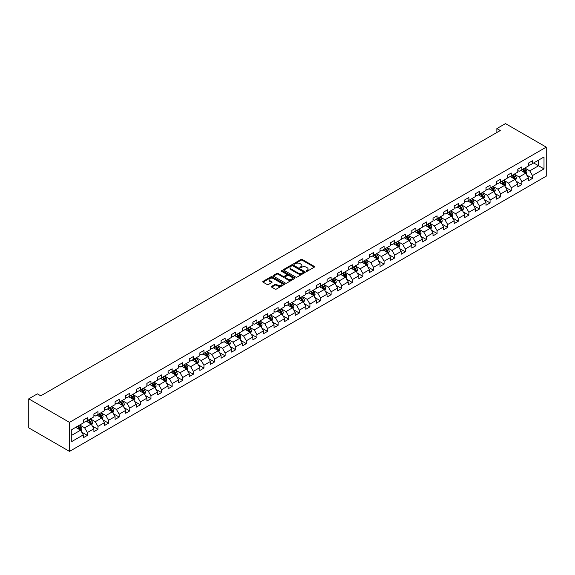 <?xml version="1.0" encoding="UTF-8"?>
<svg xmlns="http://www.w3.org/2000/svg" width="575" height="575" viewBox="0 0 575 575"><rect width="100%" height="100%" fill="white"/><g stroke="black" fill="none" stroke-linecap="round" stroke-linejoin="round"><path stroke-width="0.86" d="M306.267 271.271A0.661 0.381 0 0 0 307.201 271.271L314.288 267.181A0.942 0.546 0 0 0 314.561 266.8A0.942 0.546 0 0 0 314.288 266.412L302.285 259.483A0.942 0.546 0 0 0 300.948 259.483L293.868 263.573A0.661 0.381 0 0 0 294.803 264.112L295.715 263.587A3.019 1.739 0 0 1 299.985 263.587L300.984 264.162A3.019 1.739 0 0 1 301.868 265.391A3.019 1.739 0 0 1 300.984 266.627L300.064 267.152A0.661 0.381 0 0 0 300.998 267.691L301.918 267.167A3.019 1.739 0 0 1 306.188 267.167L307.187 267.742A3.019 1.739 0 0 1 308.071 268.971A3.019 1.739 0 0 1 307.187 270.207L306.267 270.739A0.661 0.381 0 0 0 306.267 271.271L306.267 270.739M271.68 286.357A0.942 0.546 0 0 0 271.4 286.738A0.942 0.546 0 0 0 271.68 287.126L275.044 289.067A0.942 0.546 0 0 0 276.381 289.067L284.244 284.524A0.942 0.546 0 0 0 284.524 284.143A0.942 0.546 0 0 0 284.244 283.755L272.248 276.827A0.942 0.546 0 0 0 270.911 276.827L263.041 281.369A0.942 0.546 0 0 0 262.768 281.757A0.942 0.546 0 0 0 263.041 282.138L267.109 284.488A0.942 0.546 0 0 0 268.446 284.488L271.81 282.541A0.942 0.546 0 0 0 272.09 282.16A0.942 0.546 0 0 0 271.81 281.772L269.797 280.607A2.523 1.459 0 0 1 269.057 279.579A2.523 1.459 0 0 1 270.617 278.235A2.523 1.459 0 0 1 273.362 278.552L281.261 283.108A2.523 1.459 0 0 1 282.002 284.143A2.523 1.459 0 0 1 280.442 285.488A2.523 1.459 0 0 1 277.696 285.171L276.381 284.409A0.942 0.546 0 0 0 275.044 284.409L271.68 286.357L271.68 287.126L275.044 285.193L275.044 284.409M546.25 147.135L505.49 123.603L496.865 128.584L500.257 130.539L40.775 395.823L37.375 393.861L28.75 398.842L69.51 422.373L546.25 147.135L546.25 176.158L69.51 451.397L69.51 422.373M295.78 277.1A0.942 0.546 0 0 0 297.117 277.1L304.987 272.557A0.942 0.546 0 0 0 305.26 272.169A0.942 0.546 0 0 0 304.987 271.781L292.984 264.852A0.942 0.546 0 0 0 291.647 264.852L283.784 269.395A0.942 0.546 0 0 0 283.504 269.783A0.942 0.546 0 0 0 283.784 270.171L295.78 277.1M281.743 271.414A0.661 0.381 0 0 1 282.411 271.508L294.601 278.544L286.745 283.08A0.942 0.546 0 0 1 285.416 283.08L273.412 276.151L276.776 274.225L276.776 273.441L273.412 275.382A0.942 0.546 0 0 0 273.139 275.77A0.942 0.546 0 0 0 273.412 276.151L273.412 275.382M276.776 274.225A0.942 0.546 0 0 1 278.113 274.225L278.113 273.441A0.942 0.546 0 0 0 276.776 273.441M278.113 273.441L282.979 276.252A0.942 0.546 0 0 0 284.316 276.252L286.551 274.958A0.942 0.546 0 0 0 286.824 274.577A0.942 0.546 0 0 0 286.551 274.189L281.477 271.263A0.661 0.381 0 0 1 282.411 270.724L294.616 277.768A0.942 0.546 0 0 1 294.889 278.156A0.942 0.546 0 0 1 294.616 278.537L294.616 277.768M81.7 432.12L87.371 435.397L87.371 432.537L93.897 428.77L93.897 431.631L97.973 429.281L97.973 426.413L104.492 422.654L104.492 425.514L108.567 423.164L108.567 420.296L115.093 416.53L115.093 419.398L119.169 417.04L119.169 414.18L125.688 410.413L125.688 413.281L129.763 410.924L129.763 408.063L136.282 404.297L136.282 407.158L140.357 404.807L140.357 401.947L146.884 398.18L146.884 401.041L150.959 398.691L150.959 395.823L157.478 392.057L157.478 394.924L161.553 392.567L161.553 389.706L168.08 385.94L168.08 388.808L172.155 386.45L172.155 383.59L178.674 379.823L178.674 382.684L182.749 380.334L182.749 377.473L189.268 373.707L189.268 376.567L193.344 374.217L193.344 371.349L199.87 367.59L199.87 370.451L203.945 368.093L203.945 365.233L210.464 361.467L210.464 364.334L214.54 361.977L214.54 359.116L221.066 355.35L221.066 358.211L225.141 355.86L225.141 353L231.66 349.233L231.66 352.094L235.736 349.744L235.736 346.876L242.255 343.117L242.255 345.978L246.337 343.62L246.337 340.759L252.856 336.993L252.856 339.861L256.932 337.503L256.932 334.643L263.451 330.877L263.451 333.737L267.526 331.387L267.526 328.526L274.052 324.76L274.052 327.621L278.127 325.27L278.127 322.402L284.647 318.643L284.647 321.504L288.722 319.154L288.722 316.286L295.241 312.52L295.241 315.387L299.323 313.03L299.323 310.169L305.842 306.403L305.842 309.264L309.918 306.913L309.918 304.053L316.437 300.287L316.437 303.147L320.512 300.797L320.512 297.929L327.038 294.17L327.038 297.031L331.114 294.68L331.114 291.812L337.633 288.046L337.633 290.914L341.708 288.557L341.708 285.696L348.227 281.93L348.227 284.798L352.31 282.44L352.31 279.579L358.829 275.813L358.829 278.674L362.904 276.323L362.904 273.463L369.423 269.697L369.423 272.557L373.498 270.207L373.498 267.339L380.025 263.573L380.025 266.441L384.1 264.083L384.1 261.223L390.619 257.456L390.619 260.324L394.694 257.967L394.694 255.106L401.213 251.34L401.213 254.2L405.296 251.85L405.296 248.989L411.815 245.223L411.815 248.084L415.89 245.733L415.89 242.866L422.409 239.099L422.409 241.967L426.485 239.61L426.485 236.749L433.011 232.983L433.011 235.851L437.086 233.493L437.086 230.632L443.605 226.866L443.605 229.727L447.681 227.377L447.681 224.516L454.2 220.75L454.2 223.61L458.282 221.26L458.282 218.392L464.801 214.633L464.801 217.494L468.877 215.136L468.877 212.276L475.396 208.509L475.396 211.377L479.471 209.02L479.471 206.159L485.997 202.393L485.997 205.253L490.073 202.903L490.073 200.042L496.592 196.276L496.592 199.137L500.667 196.787L500.667 193.919L507.193 190.16L507.193 193.02L511.268 190.67L511.268 187.802L517.788 184.036L517.788 186.904L521.863 184.546L521.863 181.686L528.382 177.919L528.382 180.78L532.457 178.43L532.457 175.569L544.008 168.899L544.008 156.975L538.574 160.116L538.574 165.765L544.008 168.899M87.371 435.397L83.296 437.747L83.296 434.887L71.753 441.557L71.753 429.633L83.296 422.963L83.296 420.102L87.371 417.752L87.371 420.613L93.897 416.846L93.897 413.986L97.973 411.628L97.973 414.496L104.492 410.73L104.492 407.862L108.567 405.512L108.567 408.372L115.093 404.613L115.093 401.745L119.169 399.395L119.169 402.256L125.688 398.489L125.688 395.629L129.763 393.278L129.763 396.139L136.282 392.373L136.282 389.512L140.357 387.155L140.357 390.022L146.884 386.256L146.884 383.396L150.959 381.038L150.959 383.899L157.478 380.14L157.478 377.272L161.553 374.922L161.553 377.782L168.08 374.016L168.08 371.155L172.155 368.805L172.155 371.666L178.674 367.899L178.674 365.039L182.749 362.681L182.749 365.549L189.268 361.783L189.268 358.922L193.344 356.565L193.344 359.425L199.87 355.666L199.87 352.798L203.945 350.448L203.945 353.309L210.464 349.543L210.464 346.682L214.54 344.332L214.54 347.192L221.066 343.426L221.066 340.565L225.141 338.208L225.141 341.076L231.66 337.309L231.66 334.449L235.736 332.091L235.736 334.959L242.255 331.193L242.255 328.325L246.337 325.975L246.337 328.835L252.856 325.069L252.856 322.208L256.932 319.858L256.932 322.719L263.451 318.952L263.451 316.092L267.526 313.734L267.526 316.602L274.052 312.836L274.052 309.975L278.127 307.618L278.127 310.486L284.647 306.719L284.647 303.852L288.722 301.501L288.722 304.362L295.241 300.603L295.241 297.735L299.323 295.385L299.323 298.245L305.842 294.479L305.842 291.618L309.918 289.268L309.918 292.129L316.437 288.363L316.437 285.502L320.512 283.144L320.512 286.012L327.038 282.246L327.038 279.378L331.114 277.028L331.114 279.888L337.633 276.129L337.633 273.262L341.708 270.911L341.708 273.772L348.227 270.006L348.227 267.145L352.31 264.795L352.31 267.655L358.829 263.889L358.829 261.028L362.904 258.671L362.904 261.539L369.423 257.772L369.423 254.905L373.498 252.554L373.498 255.415L380.025 251.656L380.025 248.788L384.1 246.438L384.1 249.298L390.619 245.532L390.619 242.672L394.694 240.321L394.694 243.182L401.213 239.416L401.213 236.555L405.296 234.197L405.296 237.065L411.815 233.299L411.815 230.438L415.89 228.081L415.89 230.942L422.409 227.182L422.409 224.315L426.485 221.964L426.485 224.825L433.011 221.059L433.011 218.198L437.086 215.848L437.086 218.708L443.605 214.942L443.605 212.082L447.681 209.724L447.681 212.592L454.2 208.826L454.2 205.965L458.282 203.607L458.282 206.475L464.801 202.709L464.801 199.841L468.877 197.491L468.877 200.352L475.396 196.585L475.396 193.725L479.471 191.374L479.471 194.235L485.997 190.469L485.997 187.608L490.073 185.251L490.073 188.118L496.592 184.352L496.592 181.492L500.667 179.134L500.667 182.002L507.193 178.236L507.193 175.368L511.268 173.018L511.268 175.878L517.788 172.119L517.788 169.251L521.863 166.901L521.863 169.762L528.382 165.995L528.382 163.135L532.457 160.784L532.457 163.645L544.008 156.975M86.286 421.238L91.181 424.062L84.654 427.829L79.767 425.004M83.296 421.396L84.654 422.179L87.371 420.613M84.654 427.829L87.371 432.537M91.181 424.062L93.897 428.77M96.888 415.121L101.775 417.946L95.256 421.712L90.361 418.887M93.897 415.279L95.256 416.063L97.973 414.496M95.256 421.712L97.973 426.413M101.775 417.946L104.492 422.654M107.482 409.005L112.377 411.829L105.85 415.588L100.963 412.771M104.492 409.163L105.85 409.946L108.567 408.372M105.85 415.588L108.567 420.296M112.377 411.829L115.093 416.53M118.076 402.881L122.971 405.706L116.452 409.472L111.557 406.647M115.093 403.039L116.452 403.823L119.169 402.256M116.452 409.472L119.169 414.18M122.971 405.706L125.688 410.413M128.678 396.764L133.565 399.589L127.046 403.355L122.159 400.531M125.688 396.923L127.046 397.706L129.763 396.139M127.046 403.355L129.763 408.063M133.565 399.589L136.282 404.297M139.272 390.648L144.167 393.473L137.641 397.239L132.753 394.414M136.282 390.806L137.641 391.589L140.357 390.022M137.641 397.239L140.357 401.947M144.167 393.473L146.884 398.18M149.874 384.531L154.761 387.356L148.242 391.115L143.347 388.298M146.884 384.689L148.242 385.473L150.959 383.899M148.242 391.115L150.959 395.823M154.761 387.356L157.478 392.057M160.468 378.415L165.363 381.232L158.837 384.998L153.949 382.174M157.478 378.566L158.837 379.349L161.553 377.782M158.837 384.998L161.553 389.706M165.363 381.232L168.08 385.94M171.062 372.291L175.957 375.116L169.438 378.882L164.543 376.057M168.08 372.449L169.438 373.232L172.155 371.666M169.438 378.882L172.155 383.59M175.957 375.116L178.674 379.823M181.664 366.174L186.552 368.999L180.032 372.765L175.145 369.941M178.674 366.332L180.032 367.116L182.749 365.549M180.032 372.765L182.749 377.473M186.552 368.999L189.268 373.707M192.258 360.058L197.153 362.882L190.627 366.649L185.739 363.824M189.268 360.216L190.627 360.999L193.344 359.425M190.627 366.649L193.344 371.349M197.153 362.882L199.87 367.59M202.86 353.941L207.748 356.759L201.228 360.525L196.334 357.7M199.87 354.092L201.228 354.883L203.945 353.309M201.228 360.525L203.945 365.233M207.748 356.759L210.464 361.467M213.454 347.817L218.349 350.642L211.823 354.408L206.935 351.584M210.464 347.976L211.823 348.759L214.54 347.192M211.823 354.408L214.54 359.116M218.349 350.642L221.066 355.35M224.049 341.701L228.943 344.526L222.424 348.292L217.53 345.467M221.066 341.859L222.424 342.643L225.141 341.076M222.424 348.292L225.141 353M228.943 344.526L231.66 349.233M234.65 335.584L239.538 338.409L233.019 342.175L228.131 339.351M231.66 335.743L233.019 336.526L235.736 334.959M233.019 342.175L235.736 346.876M239.538 338.409L242.255 343.117M245.245 329.468L250.139 332.293L243.613 336.052L238.726 333.227M242.255 329.619L243.613 330.409L246.337 328.835M243.613 336.052L246.337 340.759M250.139 332.293L252.856 336.993M255.846 323.344L260.734 326.169L254.215 329.935L249.32 327.11M252.856 323.502L254.215 324.286L256.932 322.719M254.215 329.935L256.932 334.643M260.734 326.169L263.451 330.877M266.441 317.228L271.335 320.052L264.809 323.818L259.922 320.994M263.451 317.386L264.809 318.169L267.526 316.602M264.809 323.818L267.526 328.526M271.335 320.052L274.052 324.76M277.035 311.111L281.93 313.936L275.411 317.702L270.516 314.877M274.052 311.269L275.411 312.053L278.127 310.486M275.411 317.702L278.127 322.402M281.93 313.936L284.647 318.643M287.637 304.994L292.524 307.819L286.005 311.578L281.118 308.761M284.647 305.145L286.005 305.936L288.722 304.362M286.005 311.578L288.722 316.286M292.524 307.819L295.241 312.52M298.231 298.871L303.126 301.695L296.599 305.462L291.712 302.637M295.241 299.029L296.599 299.812L299.323 298.245M296.599 305.462L299.323 310.169M303.126 301.695L305.842 306.403M308.832 292.754L313.72 295.579L307.201 299.345L302.306 296.52M305.842 292.912L307.201 293.696L309.918 292.129M307.201 299.345L309.918 304.053M313.72 295.579L316.437 300.287M319.427 286.637L324.322 289.462L317.795 293.228L312.908 290.404M316.437 286.796L317.795 287.579L320.512 286.012M317.795 293.228L320.512 297.929M324.322 289.462L327.038 294.17M330.028 280.521L334.916 283.346L328.397 287.105L323.502 284.287M327.038 280.679L328.397 281.463L331.114 279.888M328.397 287.105L331.114 291.812M334.916 283.346L337.633 288.046M340.623 274.397L345.51 277.222L338.991 280.988L334.104 278.163M337.633 274.555L338.991 275.339L341.708 273.772M338.991 280.988L341.708 285.696M345.51 277.222L348.227 281.93M351.217 268.281L356.112 271.105L349.586 274.872L344.698 272.047M348.227 268.439L349.586 269.222L352.31 267.655M349.586 274.872L352.31 279.579M356.112 271.105L358.829 275.813M361.819 262.164L366.706 264.989L360.187 268.755L355.293 265.93M358.829 262.322L360.187 263.106L362.904 261.539M360.187 268.755L362.904 273.463M366.706 264.989L369.423 269.697M372.413 256.048L377.308 258.872L370.782 262.631L365.894 259.814M369.423 256.206L370.782 256.989L373.498 255.415M370.782 262.631L373.498 267.339M377.308 258.872L380.025 263.573M383.015 249.931L387.902 252.748L381.383 256.515L376.488 253.69M380.025 250.082L381.383 250.865L384.1 249.298M381.383 256.515L384.1 261.223M387.902 252.748L390.619 257.456M393.609 243.807L398.497 246.632L391.978 250.398L387.09 247.573M390.619 243.965L391.978 244.749L394.694 243.182M391.978 250.398L394.694 255.106M398.497 246.632L401.213 251.34M404.203 237.691L409.098 240.515L402.579 244.282L397.684 241.457M401.213 237.849L402.579 238.632L405.296 237.065M402.579 244.282L405.296 248.989M409.098 240.515L411.815 245.223M414.805 231.574L419.692 234.399L413.173 238.165L408.279 235.34M411.815 231.732L413.173 232.516L415.89 230.942M413.173 238.165L415.89 242.866M419.692 234.399L422.409 239.099M425.399 225.458L430.294 228.275L423.768 232.041L418.88 229.217M422.409 225.608L423.768 226.399L426.485 224.825M423.768 232.041L426.485 236.749M430.294 228.275L433.011 232.983M436.001 219.334L440.888 222.158L434.369 225.925L429.475 223.1M433.011 219.492L434.369 220.275L437.086 218.708M434.369 225.925L437.086 230.632M440.888 222.158L443.605 226.866M446.595 213.217L451.483 216.042L444.964 219.808L440.076 216.983M443.605 213.375L444.964 214.159L447.681 212.592M444.964 219.808L447.681 224.516M451.483 216.042L454.2 220.75M457.19 207.101L462.084 209.925L455.565 213.692L450.671 210.867M454.2 207.259L455.565 208.042L458.282 206.475M455.565 213.692L458.282 218.392M462.084 209.925L464.801 214.633M467.791 200.984L472.679 203.802L466.16 207.568L461.265 204.743M464.801 201.135L466.16 201.926L468.877 200.352M466.16 207.568L468.877 212.276M472.679 203.802L475.396 208.509M478.386 194.86L483.28 197.685L476.754 201.451L471.867 198.627M475.396 195.018L476.754 195.802L479.471 194.235M476.754 201.451L479.471 206.159M483.28 197.685L485.997 202.393M488.987 188.744L493.875 191.568L487.356 195.335L482.461 192.51M485.997 188.902L487.356 189.685L490.073 188.118M487.356 195.335L490.073 200.042M493.875 191.568L496.592 196.276M499.582 182.627L504.469 185.452L497.95 189.218L493.062 186.393M496.592 182.785L497.95 183.569L500.667 182.002M497.95 189.218L500.667 193.919M504.469 185.452L507.193 190.16M510.176 176.511L515.071 179.335L508.552 183.094L503.657 180.27M507.193 176.662L508.552 177.452L511.268 175.878M508.552 183.094L511.268 187.802M515.071 179.335L517.788 184.036M520.777 170.387L525.665 173.212L519.146 176.978L514.251 174.153M517.788 170.545L519.146 171.328L521.863 169.762M519.146 176.978L521.863 181.686M525.665 173.212L528.382 177.919M533.679 162.941L538.574 165.765L529.74 170.861L524.853 168.037M528.382 164.428L529.74 165.212L532.457 163.645M529.74 170.861L532.457 175.569M28.75 398.842L28.75 427.865L69.51 451.397M496.865 128.584L496.865 132.502M71.753 435.282L80.579 430.179L75.692 427.354M80.579 430.179L83.296 434.887M526.786 175.152L532.457 178.43M516.192 181.276L521.863 184.546M505.59 187.393L511.268 190.67M494.996 193.509L500.667 196.787M484.402 199.626L490.073 202.903M473.8 205.749L479.471 209.02M463.206 211.866L468.877 215.136M452.604 217.982L458.282 221.26M442.01 224.099L447.681 227.377M431.415 230.223L437.086 233.493M420.814 236.339L426.485 239.61M410.219 242.456L415.89 245.733M399.618 248.572L405.296 251.85M389.023 254.696L394.694 257.967M378.429 260.813L384.1 264.083M367.827 266.929L373.498 270.207M357.233 273.046L362.904 276.323M346.632 279.162L352.31 282.44M336.037 285.286L341.708 288.557M325.443 291.403L331.114 294.68M314.841 297.519L320.512 300.797M304.247 303.636L309.918 306.913M293.645 309.76L299.323 313.03M283.051 315.876L288.722 319.154M272.457 321.993L278.127 325.27M261.855 328.109L267.526 331.387M251.261 334.233L256.932 337.503M240.659 340.35L246.337 343.62M230.065 346.466L235.736 349.744M219.47 352.583L225.141 355.86M208.869 358.707L214.54 361.977M198.274 364.823L203.945 368.093M187.673 370.94L193.344 374.217M177.078 377.056L182.749 380.334M166.484 383.18L172.155 386.45M155.882 389.297L161.553 392.567M145.288 395.413L150.959 398.691M134.687 401.53L140.357 404.807M124.092 407.646L129.763 410.924M113.498 413.77L119.169 417.04M102.896 419.887L108.567 423.164M92.302 426.003L97.973 429.281M306.533 271.364L307.187 270.99A3.019 1.739 0 0 0 308.071 269.761L308.071 268.971M301.868 265.391L301.868 266.175A3.019 1.739 0 0 1 300.984 267.411L300.33 267.785M314.288 266.412L314.288 267.181L302.285 260.267A0.942 0.546 0 0 0 300.948 260.267L294.127 264.205M304.973 272.564L292.984 265.643A0.942 0.546 0 0 0 291.647 265.643L283.791 270.178L283.784 269.395M303.32 272.442A0.661 0.381 0 0 0 303.32 271.903L292.783 265.815A0.661 0.381 0 0 0 291.848 265.815L290.885 266.376A3.019 1.739 0 0 0 290.001 267.605A3.019 1.739 0 0 0 290.885 268.841L298.08 272.996A3.019 1.739 0 0 0 302.349 272.996L303.32 272.442L303.32 273.226A0.661 0.381 0 0 0 303.514 272.952L303.514 272.169M290.001 267.605L290.001 268.388A3.019 1.739 0 0 0 290.885 269.625L290.885 268.841M303.32 273.226L302.349 273.779A3.019 1.739 0 0 1 298.08 273.779L290.885 269.625M278.113 274.225L282.979 277.035A0.942 0.546 0 0 0 284.316 277.035L286.551 275.741A0.942 0.546 0 0 0 286.824 275.36L286.824 274.577M288.032 279.162A2.523 1.459 0 0 0 290.777 279.479A2.523 1.459 0 0 0 292.337 278.135A2.523 1.459 0 0 0 291.597 277.107L288.815 275.497A0.942 0.546 0 0 0 287.478 275.497L285.25 276.791A0.942 0.546 0 0 0 284.97 277.172A0.942 0.546 0 0 0 285.25 277.56L288.032 279.162L288.032 279.953A2.523 1.459 0 0 0 290.777 280.269A2.523 1.459 0 0 0 292.337 278.918L292.337 278.135M284.97 277.172L284.97 277.955A0.942 0.546 0 0 0 285.25 278.343L285.25 277.56M288.032 279.953L285.25 278.343M282.002 284.143L282.002 284.927A2.523 1.459 0 0 1 280.442 286.271A2.523 1.459 0 0 1 277.696 285.955L276.381 285.193A0.942 0.546 0 0 0 275.044 285.193M269.057 279.579L269.057 280.363A2.523 1.459 0 0 0 269.797 281.391L269.797 280.607M271.81 281.772L271.81 282.541L269.797 281.391M284.244 283.755L284.244 284.524L272.248 277.61A0.942 0.546 0 0 0 270.911 277.61L263.055 282.145M526.204 174.146L527.009 172.105A2.544 1.473 -120 0 0 526.197 169.941L524.795 168.065M522.352 171.3L521.403 170.028M522.689 169.287L524.091 171.156A2.544 1.473 60 0 1 524.824 172.687L525.636 172.22A2.544 1.473 -120 0 0 524.91 170.682L523.509 168.813M522.869 169.179L524.422 171.257A1.294 0.748 60 0 1 524.659 171.652L525.636 172.22M515.61 180.263L516.415 178.228A2.544 1.473 -120 0 0 515.602 176.058L514.201 174.189M511.757 177.416L510.801 176.144M512.095 175.404L513.497 177.272A2.544 1.473 60 0 1 514.223 178.803L515.042 178.336A2.544 1.473 -120 0 0 514.309 176.805L512.907 174.929M512.275 175.303L513.827 177.373A1.294 0.748 60 0 1 514.064 177.768L515.042 178.336M505.008 186.379L505.82 184.345A2.544 1.473 -120 0 0 505.008 182.174L503.599 180.306M501.156 183.54L500.207 182.268M501.493 181.52L502.902 183.389A2.544 1.473 60 0 1 503.628 184.92L504.44 184.453A2.544 1.473 -120 0 0 503.714 182.922L502.313 181.053M501.673 181.42L503.233 183.497A1.294 0.748 60 0 1 503.463 183.885L504.44 184.453M494.414 192.496L495.219 190.462A2.544 1.473 -120 0 0 494.407 188.298L493.005 186.422M490.561 189.657L489.605 188.384M490.899 187.637L492.301 189.513A2.544 1.473 60 0 1 493.034 191.044L493.846 190.569A2.544 1.473 -120 0 0 493.12 189.038L491.711 187.17M491.079 187.536L492.631 189.613A1.294 0.748 60 0 1 492.868 190.009L493.846 190.569M483.812 198.619L484.624 196.578A2.544 1.473 -120 0 0 483.812 194.415L482.411 192.539M479.967 195.773L479.011 194.501M480.305 193.761L481.706 195.629A2.544 1.473 60 0 1 482.432 197.16L483.252 196.686A2.544 1.473 -120 0 0 482.518 195.155L481.117 193.286M480.477 193.653L482.037 195.73A1.294 0.748 60 0 1 482.274 196.125L483.252 196.686M473.218 204.736L474.023 202.702A2.544 1.473 -120 0 0 473.211 200.531L471.809 198.662M469.365 201.89L468.417 200.618M469.703 199.877L471.105 201.746A2.544 1.473 60 0 1 471.838 203.277L472.65 202.81A2.544 1.473 -120 0 0 471.924 201.279L470.522 199.403M469.883 199.769L471.435 201.847A1.294 0.748 60 0 1 471.673 202.242L472.65 202.81M462.623 210.853L463.428 208.818A2.544 1.473 -120 0 0 462.616 206.648L461.215 204.779M458.771 208.013L457.815 206.741M459.109 205.994L460.51 207.862A2.544 1.473 60 0 1 461.236 209.393L462.056 208.926A2.544 1.473 -120 0 0 461.323 207.395L459.921 205.527M459.288 205.893L460.841 207.97A1.294 0.748 60 0 1 461.078 208.358L462.056 208.926M452.022 216.969L452.834 214.935A2.544 1.473 -120 0 0 452.022 212.764L450.613 210.896M448.169 214.13L447.221 212.858M448.507 212.11L449.916 213.986A2.544 1.473 60 0 1 450.642 215.517L451.454 215.043A2.544 1.473 -120 0 0 450.728 213.512L449.327 211.643M448.687 212.01L450.247 214.087A1.294 0.748 60 0 1 450.477 214.482L451.454 215.043M441.427 223.093L442.232 221.052A2.544 1.473 -120 0 0 441.42 218.888L440.019 217.012M437.575 220.247L436.619 218.974M437.913 218.227L439.314 220.103A2.544 1.473 60 0 1 440.04 221.634L440.86 221.159A2.544 1.473 -120 0 0 440.134 219.628L438.725 217.76M438.092 218.126L439.645 220.203A1.294 0.748 60 0 1 439.882 220.599L440.86 221.159M430.826 229.209L431.638 227.175A2.544 1.473 -120 0 0 430.826 225.005L429.424 223.136M426.981 226.363L426.025 225.091M427.318 224.351L428.72 226.219A2.544 1.473 60 0 1 429.446 227.75L430.265 227.283A2.544 1.473 -120 0 0 429.532 225.752L428.131 223.876M427.491 224.243L429.051 226.32A1.294 0.748 60 0 1 429.288 226.715L430.265 227.283M420.232 235.326L421.037 233.292A2.544 1.473 -120 0 0 420.224 231.121L418.823 229.252M416.379 232.48L415.43 231.215M416.717 230.467L418.118 232.336A2.544 1.473 60 0 1 418.852 233.867L419.664 233.4A2.544 1.473 -120 0 0 418.938 231.869L417.536 229.993M416.897 230.367L418.449 232.444A1.294 0.748 60 0 1 418.686 232.832L419.664 233.4M409.63 241.443L410.442 239.408A2.544 1.473 -120 0 0 409.63 237.238L408.228 235.369M405.785 238.603L404.829 237.331M406.122 236.584L407.524 238.46A2.544 1.473 60 0 1 408.25 239.991L409.069 239.516A2.544 1.473 -120 0 0 408.336 237.985L406.935 236.117M406.302 236.483L407.855 238.56A1.294 0.748 60 0 1 408.092 238.956L409.069 239.516M399.036 247.559L399.848 245.525A2.544 1.473 -120 0 0 399.028 243.362L397.627 241.486M395.183 244.72L394.234 243.448M395.521 242.7L396.923 244.576A2.544 1.473 60 0 1 397.656 246.107L398.468 245.633A2.544 1.473 -120 0 0 397.742 244.102L396.34 242.233M395.701 242.6L397.26 244.677A1.294 0.748 60 0 1 397.49 245.072L398.468 245.633M388.441 253.683L389.246 251.649A2.544 1.473 -120 0 0 388.434 249.478L387.033 247.602M384.589 250.837L383.633 249.564M384.927 248.824L386.328 250.693A2.544 1.473 60 0 1 387.054 252.224L387.873 251.757A2.544 1.473 -120 0 0 387.147 250.226L385.739 248.35M385.106 248.716L386.659 250.793A1.294 0.748 60 0 1 386.896 251.189L387.873 251.757M377.84 259.799L378.652 257.765A2.544 1.473 -120 0 0 377.84 255.595L376.438 253.726M373.994 256.953L373.038 255.688M374.332 254.941L375.734 256.809A2.544 1.473 60 0 1 376.46 258.34L377.272 257.873A2.544 1.473 -120 0 0 376.546 256.342L375.144 254.466M374.505 254.84L376.064 256.917A1.294 0.748 60 0 1 376.294 257.305L377.272 257.873M367.245 265.916L368.05 263.882A2.544 1.473 -120 0 0 367.238 261.711L365.837 259.842M363.393 263.077L362.444 261.805M363.731 261.057L365.132 262.933A2.544 1.473 60 0 1 365.865 264.464L366.678 263.99A2.544 1.473 -120 0 0 365.952 262.459L364.55 260.59M363.91 260.957L365.463 263.034A1.294 0.748 60 0 1 365.7 263.429L366.678 263.99M356.644 272.033L357.456 269.998A2.544 1.473 -120 0 0 356.644 267.835L355.242 265.959M352.798 269.193L351.842 267.921M353.136 267.174L354.538 269.05A2.544 1.473 60 0 1 355.264 270.581L356.083 270.106A2.544 1.473 -120 0 0 355.35 268.575L353.948 266.707M353.309 267.073L354.868 269.15A1.294 0.748 60 0 1 355.106 269.546L356.083 270.106M346.049 278.156L346.862 276.115A2.544 1.473 -120 0 0 346.042 273.952L344.641 272.076M342.197 275.31L341.248 274.038M342.535 273.298L343.936 275.166A2.544 1.473 60 0 1 344.669 276.697L345.482 276.23A2.544 1.473 -120 0 0 344.756 274.699L343.354 272.823M342.714 273.19L344.274 275.267A1.294 0.748 60 0 1 344.504 275.662L345.482 276.23M335.455 284.273L336.26 282.239A2.544 1.473 -120 0 0 335.448 280.068L334.046 278.199M331.603 281.427L330.647 280.162M331.94 279.414L333.342 281.283A2.544 1.473 60 0 1 334.068 282.814L334.887 282.347A2.544 1.473 -120 0 0 334.154 280.816L332.752 278.94M332.12 279.313L333.673 281.383A1.294 0.748 60 0 1 333.91 281.779L334.887 282.347M324.853 290.389L325.666 288.355A2.544 1.473 -120 0 0 324.853 286.185L323.452 284.316M321.008 287.55L320.052 286.278M321.346 285.531L322.748 287.399A2.544 1.473 60 0 1 323.473 288.938L324.286 288.463A2.544 1.473 -120 0 0 323.56 286.932L322.158 285.063M321.518 285.43L323.078 287.507A1.294 0.748 60 0 1 323.308 287.902L324.286 288.463M314.259 296.506L315.064 294.472A2.544 1.473 -120 0 0 314.252 292.308L312.85 290.433M310.407 293.667L309.458 292.395M310.744 291.647L312.146 293.523A2.544 1.473 60 0 1 312.879 295.054L313.691 294.58A2.544 1.473 -120 0 0 312.965 293.049L311.564 291.18M310.924 291.547L312.477 293.624A1.294 0.748 60 0 1 312.714 294.019L313.691 294.58M303.658 302.63L304.47 300.588A2.544 1.473 -120 0 0 303.658 298.425L302.256 296.549M299.812 299.783L298.856 298.511M300.15 297.771L301.552 299.64A2.544 1.473 60 0 1 302.277 301.171L303.097 300.703A2.544 1.473 -120 0 0 302.364 299.165L300.962 297.297M300.322 297.663L301.882 299.74A1.294 0.748 60 0 1 302.119 300.136L303.097 300.703M293.063 308.746L293.868 306.712A2.544 1.473 -120 0 0 293.056 304.542L291.654 302.673M289.211 305.9L288.262 304.628M289.548 303.887L290.95 305.756A2.544 1.473 60 0 1 291.683 307.287L292.495 306.82A2.544 1.473 -120 0 0 291.769 305.289L290.368 303.413M289.728 303.787L291.281 305.857A1.294 0.748 60 0 1 291.518 306.252L292.495 306.82M282.469 314.863L283.274 312.829A2.544 1.473 -120 0 0 282.462 310.658L281.06 308.789M278.616 312.024L277.66 310.752M278.954 310.004L280.356 311.873A2.544 1.473 60 0 1 281.082 313.404L281.901 312.937A2.544 1.473 -120 0 0 281.168 311.406L279.766 309.537M279.134 309.903L280.686 311.981A1.294 0.748 60 0 1 280.923 312.369L281.901 312.937M271.867 320.979L272.679 318.945A2.544 1.473 -120 0 0 271.867 316.782L270.466 314.906M268.022 318.14L267.066 316.868M268.36 316.121L269.761 317.997A2.544 1.473 60 0 1 270.487 319.527L271.299 319.053A2.544 1.473 -120 0 0 270.573 317.522L269.172 315.653M268.532 316.02L270.092 318.097A1.294 0.748 60 0 1 270.322 318.493L271.299 319.053M261.273 327.103L262.078 325.062A2.544 1.473 -120 0 0 261.266 322.898L259.864 321.022M257.42 324.257L256.472 322.985M257.758 322.244L259.16 324.113A2.544 1.473 60 0 1 259.893 325.644L260.705 325.17A2.544 1.473 -120 0 0 259.979 323.639L258.577 321.77M257.938 322.137L259.49 324.214A1.294 0.748 60 0 1 259.728 324.609L260.705 325.17M250.671 333.22L251.483 331.186A2.544 1.473 -120 0 0 250.671 329.015L249.27 327.146M246.826 330.373L245.87 329.101M247.164 328.361L248.565 330.23A2.544 1.473 60 0 1 249.291 331.761L250.111 331.293A2.544 1.473 -120 0 0 249.377 329.762L247.976 327.887M247.336 328.26L248.896 330.33A1.294 0.748 60 0 1 249.133 330.726L250.111 331.293M240.077 339.336L240.882 337.302A2.544 1.473 -120 0 0 240.07 335.132L238.668 333.263M236.224 336.497L235.276 335.225M236.562 334.478L237.964 336.346A2.544 1.473 60 0 1 238.697 337.877L239.509 337.41A2.544 1.473 -120 0 0 238.783 335.879L237.382 334.01M236.742 334.377L238.294 336.454A1.294 0.748 60 0 1 238.532 336.842L239.509 337.41M229.482 345.453L230.287 343.419A2.544 1.473 -120 0 0 229.475 341.248L228.074 339.379M225.63 342.614L224.674 341.342M225.968 340.594L227.369 342.47A2.544 1.473 60 0 1 228.095 344.001L228.915 343.527A2.544 1.473 -120 0 0 228.182 341.996L226.78 340.127M226.147 340.493L227.7 342.571A1.294 0.748 60 0 1 227.937 342.966L228.915 343.527M218.881 351.577L219.693 349.535A2.544 1.473 -120 0 0 218.881 347.372L217.479 345.496M215.036 348.73L214.08 347.458M215.373 346.711L216.775 348.587A2.544 1.473 60 0 1 217.501 350.118L218.313 349.643A2.544 1.473 -120 0 0 217.587 348.112L216.186 346.243M215.546 346.61L217.106 348.687A1.294 0.748 60 0 1 217.336 349.082L218.313 349.643M208.287 357.693L209.092 355.659A2.544 1.473 -120 0 0 208.279 353.488L206.878 351.62M204.434 354.847L203.485 353.575M204.772 352.834L206.173 354.703A2.544 1.473 60 0 1 206.907 356.234L207.719 355.767A2.544 1.473 -120 0 0 206.993 354.236L205.591 352.36M204.952 352.727L206.504 354.804A1.294 0.748 60 0 1 206.741 355.199L207.719 355.767M197.685 363.81L198.497 361.776A2.544 1.473 -120 0 0 197.685 359.605L196.283 357.736M193.84 360.971L192.884 359.698M194.178 358.951L195.579 360.82A2.544 1.473 60 0 1 196.305 362.351L197.124 361.883A2.544 1.473 -120 0 0 196.391 360.353L194.99 358.477M194.35 358.85L195.91 360.928A1.294 0.748 60 0 1 196.147 361.316L197.124 361.883M187.091 369.926L187.896 367.892A2.544 1.473 -120 0 0 187.083 365.722L185.682 363.853M183.238 367.087L182.289 365.815M183.576 365.067L184.978 366.943A2.544 1.473 60 0 1 185.711 368.474L186.523 368A2.544 1.473 -120 0 0 185.797 366.469L184.395 364.6M183.756 364.967L185.308 367.044A1.294 0.748 60 0 1 185.545 367.439L186.523 368M176.496 376.05L177.301 374.009A2.544 1.473 -120 0 0 176.489 371.845L175.088 369.969M172.644 373.204L171.688 371.932M172.982 371.184L174.383 373.06A2.544 1.473 60 0 1 175.109 374.591L175.928 374.117A2.544 1.473 -120 0 0 175.195 372.586L173.794 370.717M173.161 371.083L174.714 373.161A1.294 0.748 60 0 1 174.951 373.556L175.928 374.117M165.895 382.167L166.707 380.132A2.544 1.473 -120 0 0 165.895 377.962L164.493 376.093M162.042 379.32L161.093 378.048M162.387 377.308L163.789 379.177A2.544 1.473 60 0 1 164.515 380.707L165.327 380.24A2.544 1.473 -120 0 0 164.601 378.709L163.199 376.833M162.56 377.2L164.119 379.277A1.294 0.748 60 0 1 164.349 379.673L165.327 380.24M155.3 388.283L156.105 386.249A2.544 1.473 -120 0 0 155.293 384.078L153.892 382.21M151.448 385.437L150.499 384.172M151.786 383.424L153.187 385.293A2.544 1.473 60 0 1 153.92 386.824L154.732 386.357A2.544 1.473 -120 0 0 154.007 384.826L152.605 382.95M151.965 383.324L153.518 385.401A1.294 0.748 60 0 1 153.755 385.789L154.732 386.357M144.699 394.4L145.511 392.366A2.544 1.473 -120 0 0 144.699 390.195L143.297 388.326M140.853 391.561L139.897 390.288M141.191 389.541L142.593 391.417A2.544 1.473 60 0 1 143.319 392.948L144.138 392.473A2.544 1.473 -120 0 0 143.405 390.942L142.003 389.074M141.364 389.44L142.923 391.518A1.294 0.748 60 0 1 143.161 391.913L144.138 392.473M134.104 400.516L134.909 398.482A2.544 1.473 -120 0 0 134.097 396.319L132.696 394.443M130.252 397.677L129.303 396.405M130.59 395.658L131.991 397.533A2.544 1.473 60 0 1 132.724 399.064L133.537 398.59A2.544 1.473 -120 0 0 132.811 397.059L131.409 395.19M130.769 395.557L132.322 397.634A1.294 0.748 60 0 1 132.559 398.029L133.537 398.59M123.51 406.64L124.315 404.599A2.544 1.473 -120 0 0 123.503 402.435L122.101 400.559M119.657 403.794L118.702 402.522M119.995 401.781L121.397 403.65A2.544 1.473 60 0 1 122.123 405.181L122.942 404.714A2.544 1.473 -120 0 0 122.209 403.183L120.808 401.307M120.175 401.673L121.728 403.751A1.294 0.748 60 0 1 121.965 404.146L122.942 404.714M112.908 412.757L113.721 410.723A2.544 1.473 -120 0 0 112.908 408.552L111.507 406.683M109.056 409.91L108.107 408.645M109.401 407.898L110.802 409.767A2.544 1.473 60 0 1 111.528 411.298L112.341 410.83A2.544 1.473 -120 0 0 111.615 409.299L110.213 407.423M109.573 407.797L111.133 409.867A1.294 0.748 60 0 1 111.363 410.262L112.341 410.83M102.314 418.873L103.119 416.839A2.544 1.473 -120 0 0 102.307 414.668L100.905 412.8M98.462 416.034L97.513 414.762M98.799 414.014L100.201 415.883A2.544 1.473 60 0 1 100.934 417.421L101.746 416.947A2.544 1.473 -120 0 0 101.02 415.416L99.619 413.547M98.979 413.914L100.532 415.991A1.294 0.748 60 0 1 100.769 416.386L101.746 416.947M91.712 424.99L92.525 422.956A2.544 1.473 -120 0 0 91.712 420.792L90.311 418.916M87.867 422.151L86.911 420.878M88.205 420.131L89.607 422.007A2.544 1.473 60 0 1 90.333 423.538L91.152 423.063A2.544 1.473 -120 0 0 90.419 421.533L89.017 419.664M88.377 420.03L89.937 422.107A1.294 0.748 60 0 1 90.174 422.503L91.152 423.063M81.118 431.113L81.923 429.072A2.544 1.473 -120 0 0 81.111 426.909L79.709 425.033M77.266 428.267L76.317 426.995M77.603 426.255L79.005 428.123A2.544 1.473 60 0 1 79.738 429.654L80.55 429.187A2.544 1.473 -120 0 0 79.824 427.649L78.423 425.78M77.783 426.147L79.336 428.224A1.294 0.748 60 0 1 79.573 428.619L80.55 429.187M307.187 270.99L307.187 270.207M300.064 267.691L300.064 267.152M300.984 267.411L300.984 266.627M293.868 264.112L293.868 263.573M300.948 260.267L300.948 259.483M302.285 260.267L302.285 259.483M291.647 265.643L291.647 264.852M292.984 265.643L292.984 264.852M304.987 272.557L304.987 271.781M298.08 273.779L298.08 272.996M302.349 273.779L302.349 272.996M282.979 277.035L282.979 276.252M284.316 277.035L284.316 276.252M286.551 275.741L286.551 274.958M282.411 271.508L282.411 270.724M276.381 285.193L276.381 284.409M277.696 285.955L277.696 285.171M263.041 282.138L263.041 281.369M270.911 277.61L270.911 276.827M272.248 277.61L272.248 276.827M525.413 173.068L526.995 172.155M524.91 170.682L526.197 169.941M523.099 171.731L524.091 171.156M514.819 179.184L516.4 178.272M514.309 176.805L515.602 176.058M512.497 177.847L513.497 177.272M504.217 185.308L505.799 184.395M503.714 182.922L505.008 182.174M501.903 183.964L502.902 183.389M493.623 191.425L495.204 190.512M493.12 189.038L494.407 188.298M491.309 190.088L492.301 189.513M483.029 197.541L484.603 196.628M482.518 195.155L483.812 194.415M480.707 196.204L481.706 195.629M472.427 203.658L474.008 202.745M471.924 201.279L473.211 200.531M470.113 202.321L471.105 201.746M461.833 209.782L463.414 208.869M461.323 207.395L462.616 206.648M459.511 208.438L460.51 207.862M451.231 215.898L452.812 214.985M450.728 213.512L452.022 212.764M448.917 214.561L449.916 213.986M440.637 222.015L442.218 221.102M440.134 219.628L441.42 218.888M438.323 220.678L439.314 220.103M430.043 228.131L431.617 227.218M429.532 225.752L430.826 225.005M427.721 226.794L428.72 226.219M419.441 234.255L421.022 233.342M418.938 231.869L420.224 231.121M417.127 232.911L418.118 232.336M408.847 240.372L410.428 239.459M408.336 237.985L409.63 237.238M406.525 239.035L407.524 238.46M398.245 246.488L399.826 245.575M397.742 244.102L399.028 243.362M395.931 245.151L396.923 244.576M387.651 252.605L389.232 251.692M387.147 250.226L388.434 249.478M385.336 251.268L386.328 250.693M377.056 258.721L378.63 257.816M376.546 256.342L377.84 255.595M374.735 257.384L375.734 256.809M366.455 264.845L368.036 263.932M365.952 262.459L367.238 261.711M364.14 263.508L365.132 262.933M355.86 270.962L357.442 270.049M355.35 268.575L356.644 267.835M353.539 269.625L354.538 269.05M345.259 277.078L346.84 276.165M344.756 274.699L346.042 273.952M342.944 275.741L343.936 275.166M334.664 283.195L336.246 282.289M334.154 280.816L335.448 280.068M332.35 281.858L333.342 281.283M324.07 289.318L325.644 288.406M323.56 286.932L324.853 286.185M321.748 287.974L322.748 287.399M313.468 295.435L315.05 294.522M312.965 293.049L314.252 292.308M311.154 294.098L312.146 293.523M302.874 301.552L304.455 300.639M302.364 299.165L303.658 298.425M300.553 300.215L301.552 299.64M292.272 307.668L293.854 306.762M291.769 305.289L293.056 304.542M289.958 306.331L290.95 305.756M281.678 313.792L283.259 312.879M281.168 311.406L282.462 310.658M279.364 312.448L280.356 311.873M271.084 319.908L272.658 318.996M270.573 317.522L271.867 316.782M268.762 318.572L269.761 317.997M260.482 326.025L262.063 325.112M259.979 323.639L261.266 322.898M258.168 324.688L259.16 324.113M249.888 332.142L251.469 331.229M249.377 329.762L250.671 329.015M247.566 330.805L248.565 330.23M239.286 338.265L240.868 337.353M238.783 335.879L240.07 335.132M236.972 336.921L237.964 336.346M228.692 344.382L230.273 343.469M228.182 341.996L229.475 341.248M226.377 343.045L227.369 342.47M218.097 350.498L219.672 349.586M217.587 348.112L218.881 347.372M215.776 349.162L216.775 348.587M207.496 356.615L209.077 355.702M206.993 354.236L208.279 353.488M205.182 355.278L206.173 354.703M196.902 362.739L198.483 361.826M196.391 360.353L197.685 359.605M194.58 361.395L195.579 360.82M186.3 368.855L187.881 367.942M185.797 366.469L187.083 365.722M183.986 367.518L184.978 366.943M175.706 374.972L177.287 374.059M175.195 372.586L176.489 371.845M173.391 373.635L174.383 373.06M165.111 381.088L166.685 380.176M164.601 378.709L165.895 377.962M162.79 379.752L163.789 379.177M154.51 387.205L156.091 386.299M154.007 384.826L155.293 384.078M152.195 385.868L153.187 385.293M143.915 393.329L145.497 392.416M143.405 390.942L144.699 390.195M141.594 391.992L142.593 391.417M133.314 399.445L134.895 398.533M132.811 397.059L134.097 396.319M130.999 398.108L131.991 397.533M122.719 405.562L124.301 404.649M122.209 403.183L123.503 402.435M120.398 404.225L121.397 403.65M112.125 411.678L113.699 410.773M111.615 409.299L112.908 408.552M109.803 410.342L110.802 409.767M101.523 417.802L103.105 416.889M101.02 415.416L102.307 414.668M99.209 416.458L100.201 415.883M90.929 423.919L92.51 423.006M90.419 421.533L91.712 420.792M88.608 422.582L89.607 422.007M80.328 430.035L81.909 429.122M79.824 427.649L81.111 426.909M78.013 428.698L79.005 428.123"/></g></svg>
